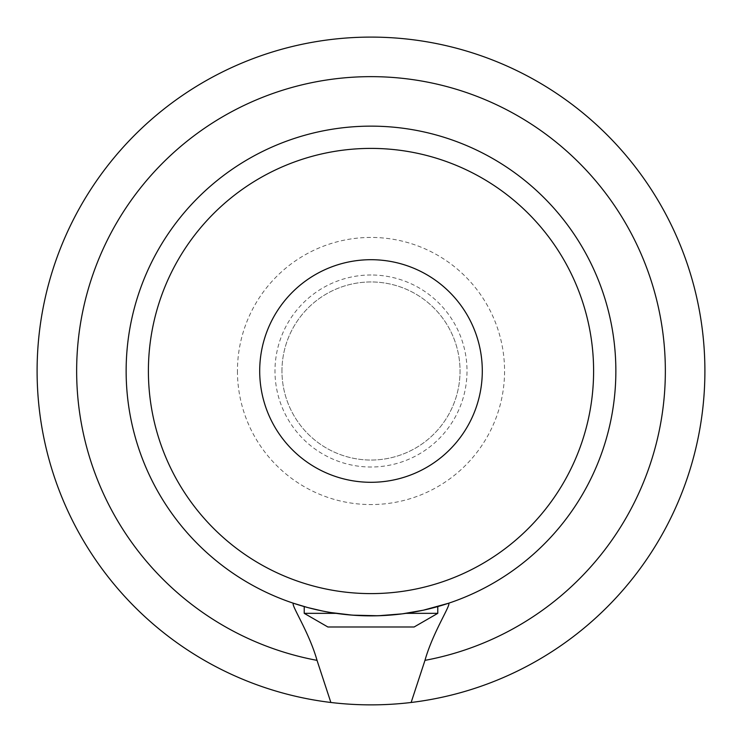 <?xml version="1.0" encoding="UTF-8"?>
<svg xmlns="http://www.w3.org/2000/svg" width="742" height="742" viewBox="0 0 742 742"><rect width="100%" height="100%" fill="white"/><g stroke="black" fill="none" stroke-linecap="round" stroke-linejoin="round"><path stroke-width="0.56" stroke-dasharray="3.71 2.78" d="M448.483 603.274L448.465 603.283A244.86 244.86 0 0 0 371 126.14A244.86 244.86 0 0 0 293.535 603.283L293.489 603.274M307.476 607.475L308.282 607.689M322.232 610.954L331.173 612.595M406.078 613.337L437.78 613.337L406.078 613.337L437.78 613.337L406.078 613.337L437.78 613.337L437.78 606.576L437.78 613.337L414.129 626.99L327.871 626.99L414.129 626.99L327.871 626.99L414.129 626.99L437.78 613.337M335.922 613.337L304.22 613.337L335.922 613.337L304.22 613.337L335.922 613.337L304.22 613.337L304.22 606.576L304.22 613.337L327.871 626.99L414.129 626.99M259.7 371A111.3 111.3 0 0 1 426.65 274.614A111.3 111.3 0 0 1 426.65 467.386A111.3 111.3 0 0 1 259.7 371M704.9 371A333.9 333.9 0 0 0 204.05 81.833A333.9 333.9 0 0 0 204.05 660.167A333.9 333.9 0 0 0 704.9 371M281.96 371A89.04 89.04 0 0 1 415.52 293.888A89.04 89.04 0 0 1 415.52 448.112A89.04 89.04 0 0 1 281.96 371A89.04 89.04 0 0 1 415.52 293.888A89.04 89.04 0 0 1 415.52 448.112A89.04 89.04 0 0 1 281.96 371M371 274.985A96.015 96.015 0 0 0 274.985 371A96.015 96.015 0 0 0 371 467.015A96.015 96.015 0 0 0 467.015 371A96.015 96.015 0 0 0 371 274.985M237.44 371A133.56 133.56 0 0 0 437.78 486.669A133.56 133.56 0 0 0 437.78 255.331A133.56 133.56 0 0 0 237.44 371M371 593.6A222.6 222.6 0 0 0 563.781 259.7A222.6 222.6 0 0 0 178.219 259.7A222.6 222.6 0 0 0 371 593.6A222.6 222.6 0 0 1 148.4 371A222.6 222.6 0 0 1 371 148.4A222.6 222.6 0 0 1 593.6 371A222.6 222.6 0 0 1 371 593.6M448.91 603.719L448.91 603.135M293.09 603.728L293.09 603.135M327.871 626.99L304.22 613.337"/><path stroke-width="1.11" d="M448.882 603.719L448.465 603.283C451.943 603.589 433.133 631.433 424.971 660.361L411.133 702.479C384.43 705.661 357.672 705.661 330.867 702.479L317.029 660.361C308.867 631.396 290.113 603.738 293.535 603.283L293.118 603.728M293.489 603.274L307.476 607.475M308.282 607.689L322.232 610.954M331.173 612.595L352.302 615.146L378.17 615.758L402.331 613.847L423.367 610.193L448.483 603.274M371 148.4A222.6 222.6 0 0 0 178.219 482.3A222.6 222.6 0 0 0 563.781 482.3A222.6 222.6 0 0 0 371 148.4M259.7 371A111.3 111.3 0 0 1 426.65 274.614A111.3 111.3 0 0 1 426.65 467.386A111.3 111.3 0 0 1 259.7 371M330.867 702.479A333.9 333.9 0 0 1 38.176 344.214A333.9 333.9 0 0 1 384.402 37.369A333.9 333.9 0 0 1 704.9 371A333.9 333.9 0 0 1 411.133 702.479M371 126.14A244.86 244.86 0 0 1 583.054 493.43A244.86 244.86 0 0 1 158.946 493.43A244.86 244.86 0 0 1 371 126.14M406.078 613.337C447.751 604.888 447.751 604.888 406.078 613.337C447.751 604.888 447.751 604.888 406.078 613.337C382.687 616.611 359.304 616.611 335.922 613.337C294.249 604.888 294.249 604.888 335.922 613.337C294.249 604.888 294.249 604.888 335.922 613.337C359.313 616.611 382.696 616.611 406.078 613.337C447.751 604.888 447.751 604.888 406.078 613.337C447.751 604.888 447.751 604.888 406.078 613.337C382.687 616.611 359.304 616.611 335.922 613.337C294.249 604.888 294.249 604.888 335.922 613.337C294.249 604.888 294.249 604.888 335.922 613.337C359.313 616.611 382.696 616.611 406.078 613.337C447.751 604.888 447.751 604.888 406.078 613.337C447.751 604.888 447.751 604.888 406.078 613.337C382.687 616.611 359.304 616.611 335.922 613.337C359.313 616.611 382.696 616.611 406.078 613.337L437.78 613.337L437.78 606.576M335.922 613.337C294.249 604.888 294.249 604.888 335.922 613.337C294.249 604.888 294.249 604.888 335.922 613.337L304.22 613.337L304.22 606.576M437.78 613.337L414.129 626.99L327.871 626.99L304.22 613.337M317.029 660.361A294.361 294.361 0 0 1 125.602 208.437A294.361 294.361 0 0 1 616.398 208.437A294.361 294.361 0 0 1 424.971 660.361"/></g></svg>
